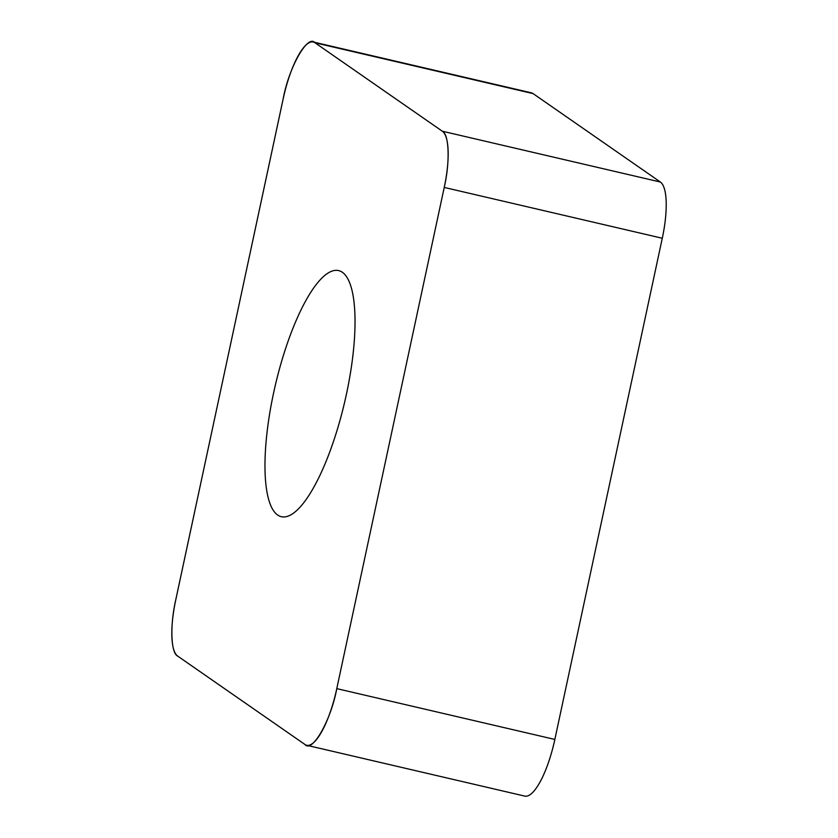 <?xml version="1.0" encoding="UTF-8"?>
<svg xmlns="http://www.w3.org/2000/svg" width="838" height="838" viewBox="0 0 838 838"><rect width="100%" height="100%" fill="white"/><g stroke="black" fill="none" stroke-linecap="round" stroke-linejoin="round"><path stroke-width="1.26" d="M313.297 42.005L531.355 92.819A58.346 16.477 103.1 0 1 533.062 93.594L660.386 182.035A58.346 16.477 103.1 0 1 662.282 238.254L554.84 739.441A58.346 16.477 103.1 0 1 524.756 796.1L306.698 745.286A58.346 16.477 -76.9 0 0 336.782 688.627L444.224 187.44A58.346 16.477 -76.9 0 0 442.328 131.22L315.004 42.78A58.346 16.477 -76.9 0 0 313.297 42.005A58.346 16.477 -76.9 0 0 283.213 98.675L175.76 599.851A58.346 16.477 -76.9 0 0 177.656 656.07L304.99 744.511A58.346 16.477 -76.9 0 0 306.698 745.286M313.192 488.334A126.339 35.667 -76.9 0 0 352.903 355.469A126.339 35.667 -76.9 0 0 338.667 270.601A126.339 35.667 -76.9 0 0 275.252 385.553A126.339 35.667 -76.9 0 0 281.317 516.69A126.339 35.667 -76.9 0 0 313.192 488.334M444.192 187.597C450.132 162.069 449.189 134.164 442.286 131.199L315.078 42.832C307.892 33.74 288.953 67.04 283.139 98.968L175.802 599.694C169.863 625.221 170.805 653.127 177.698 656.102L304.917 744.458C312.103 753.551 331.041 720.261 336.845 688.323L444.192 187.597M662.282 238.254L444.224 187.44M336.782 688.627L554.84 739.441M533.062 93.594L315.004 42.78M442.328 131.22L660.386 182.035"/></g></svg>
